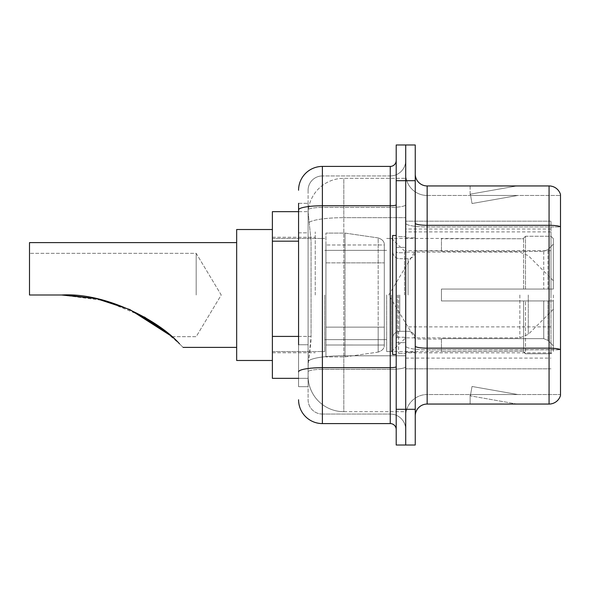 <?xml version="1.0" encoding="UTF-8"?>
<svg xmlns="http://www.w3.org/2000/svg" width="590" height="590" viewBox="0 0 590 590"><rect width="100%" height="100%" fill="white"/><g stroke="black" fill="none" stroke-linecap="round" stroke-linejoin="round"><path stroke-width="0.44" stroke-dasharray="2.95 2.21" d="M550.979 333.099L550.979 221.184L550.979 333.099M405.721 333.099L405.721 221.184L405.721 333.099M405.721 295L405.721 231.9L405.721 295M315.237 295L315.237 231.9L315.237 295M550.979 295L550.979 231.9L550.979 295M298.57 336.418L311.078 336.418L310.849 342.62L308.238 364.052L311.078 336.418L311.078 241.177L311.078 336.418L272.381 336.418L272.381 378.338L308.179 378.338L308.098 375.963A35.717 35.717 0 0 0 343.815 411.68L405.721 411.68L405.721 355.785L405.721 411.68L343.815 411.68L343.815 355.785L343.815 411.68A35.717 35.717 0 0 1 308.098 375.963L308.098 368.691L308.179 378.338L298.57 378.338M308.238 364.052L308.098 368.691L308.238 364.052M272.381 295L272.381 360.483L272.381 295M405.721 178.32L405.721 355.785L405.721 178.32L343.815 178.32L405.721 178.32M308.15 212.149L311.078 241.177L308.15 212.149A35.717 35.717 0 0 1 343.815 178.32A35.717 35.717 0 0 0 308.15 212.149A35.717 35.717 0 0 1 343.815 178.32L343.815 217.673L405.721 217.673L343.815 217.673L343.815 178.32M298.57 232.844L308.098 232.844L308.098 344.752L308.098 203.329L308.098 232.844L298.57 232.844L298.57 344.752L298.57 211.663L308.179 211.663L272.381 211.663L272.381 336.418M550.979 221.184L405.721 221.184L550.979 221.184M550.979 368.816L405.721 368.816L550.979 368.816M298.57 203.329L308.098 203.329L298.57 203.329L298.57 386.671L308.098 386.671L298.57 386.671L298.57 344.752L308.098 344.752L308.098 386.671L308.098 344.752L298.57 344.752M298.57 399.769A23.814 23.814 0 0 0 322.383 423.583L322.383 414.055A14.285 14.285 0 0 1 308.098 399.769L308.098 209.907L308.098 399.769A14.285 14.285 0 0 0 322.383 414.055L390.248 414.055L390.248 375.963L390.248 423.583A5.952 5.952 0 0 1 396.2 429.535L396.2 160.465L396.2 429.535M405.721 375.963L405.721 204.737L405.721 375.963M396.2 295L396.2 354.531L396.2 295M396.2 180.702L396.2 144.985L405.721 144.985L405.721 180.702L405.721 144.985L415.249 144.985L415.249 180.702L405.721 180.702L405.721 409.298L405.721 180.702L396.2 180.702L396.2 409.298L405.721 409.298L405.721 445.015L405.721 409.298L415.249 409.298L415.249 180.702M415.249 409.298L415.249 445.015L396.2 445.015L396.2 409.298M405.721 160.465L405.721 204.737L405.721 160.465A15.48 15.48 0 0 1 390.248 175.945A15.48 15.48 0 0 0 405.721 160.465A15.48 15.48 0 0 1 390.248 175.945L390.248 414.055L322.383 414.055L322.383 369.347L390.248 369.347A15.48 2.685 0 0 0 405.721 366.656A15.48 2.685 0 0 1 390.248 369.347L390.248 175.945L322.383 175.945L390.248 175.945M298.57 371.825A23.814 4.137 180 0 1 322.383 367.688L322.383 166.417A23.814 23.814 0 0 0 298.57 190.231A23.814 23.814 0 0 1 322.383 166.417L390.248 166.417A5.952 5.952 0 0 0 396.2 160.465A5.952 5.952 0 0 1 390.248 166.417L390.248 375.963L390.248 369.347L322.383 369.347L322.383 175.945L322.383 207.422L390.248 207.422A15.48 2.685 0 0 0 405.721 204.737A15.48 2.685 0 0 1 390.248 207.422L322.383 207.422L322.383 375.963L322.383 367.688L390.248 367.688A5.952 1.032 0 0 0 396.2 366.656M322.383 423.583L390.248 423.583M308.098 190.231L308.098 209.907L308.098 190.231A14.285 14.285 0 0 1 322.383 175.945A14.285 14.285 0 0 0 308.098 190.231A14.285 14.285 0 0 1 322.383 175.945M405.721 429.535A15.48 15.48 0 0 0 390.248 414.055A15.48 15.48 0 0 1 405.721 429.535A15.48 15.48 0 0 0 390.248 414.055M415.249 295L415.249 237.851L415.249 295M398.582 295L398.582 353.336L398.582 295M405.721 356.434L405.721 223.227L405.721 356.434M415.249 346.094L415.249 223.227L415.249 346.094A11.903 2.065 0 0 0 427.153 348.166L549.069 348.166A11.903 2.065 180 0 1 560.5 349.656L427.153 349.818L427.153 394.533A21.432 21.432 0 0 0 405.721 415.965A21.432 21.432 0 0 1 427.153 394.533L560.5 394.533L560.5 194.516A11.903 11.903 0 0 0 549.069 185.946L549.069 404.054A11.903 11.903 0 0 0 560.5 395.484L560.5 356.434L560.5 394.533L427.153 394.533L427.153 185.946A11.903 11.903 0 0 1 415.249 174.035L415.249 223.227L415.249 174.035M405.721 174.035L405.721 223.227L405.721 174.035A21.432 21.432 0 0 0 427.153 195.467A21.432 21.432 0 0 1 405.721 174.035A21.432 21.432 0 0 0 427.153 195.467L427.153 349.818A21.432 3.724 0 0 1 405.721 346.094A21.432 3.724 0 0 0 427.153 349.818L427.153 195.467L560.5 195.467L427.153 195.467M516.102 403.914A9.521 9.521 0 0 0 517.755 404.054L470.134 404.054L517.755 404.054A9.521 9.521 0 0 1 516.102 403.914A9.521 9.521 0 0 0 517.755 404.054A9.521 9.521 0 0 1 516.102 403.914A9.521 9.521 0 0 0 517.755 404.054A9.521 9.521 0 0 1 516.102 403.914L470.377 395.853L516.102 403.914M470.134 394.533L470.134 404.054L470.134 394.533L470.606 394.533L470.377 395.853L470.606 394.533L470.134 394.533L470.134 404.054L470.134 394.533L470.606 394.533L470.377 395.853L470.606 394.533L470.134 394.533L470.134 404.054L470.134 394.533L470.606 394.533L470.377 395.853L470.606 394.533L470.134 394.533M549.069 404.054L427.153 404.054L427.153 349.818L560.5 349.818L560.5 226.951L427.153 226.951A21.432 3.724 0 0 1 405.721 223.227A21.432 3.724 0 0 0 427.153 226.951L560.5 226.951M560.5 194.516A11.903 11.903 0 0 0 549.069 185.946L427.153 185.946M517.755 185.946L470.134 185.946L517.755 185.946A9.521 9.521 0 0 0 516.102 186.086A9.521 9.521 0 0 1 517.755 185.946A9.521 9.521 0 0 0 516.102 186.086A9.521 9.521 0 0 1 517.755 185.946A9.521 9.521 0 0 0 516.102 186.086A9.521 9.521 0 0 1 517.755 185.946M415.249 415.965A11.903 11.903 0 0 1 427.153 404.054M560.5 226.781L560.5 195.467L560.5 226.781A11.903 2.065 180 0 0 549.069 225.299L427.153 225.299A11.903 2.065 0 0 1 415.249 223.227M517.755 394.533L470.606 394.533L517.755 394.533L470.606 394.533L517.755 394.533L470.606 394.533L517.755 394.533L472.029 386.472L470.606 394.533L472.029 386.472L470.606 394.533L472.029 386.472L470.606 394.533L472.029 386.472L517.755 394.533M470.606 195.467L470.134 195.467L470.606 195.467L470.134 195.467L470.606 195.467L470.134 195.467L470.606 195.467L470.377 194.147L516.102 186.086L470.377 194.147L470.606 195.467L470.377 194.147L516.102 186.086L470.377 194.147L470.606 195.467L470.377 194.147L516.102 186.086L470.377 194.147L470.606 195.467L517.755 195.467L470.606 195.467L517.755 195.467L470.606 195.467L517.755 195.467L470.606 195.467L472.029 203.528L470.606 195.467M470.134 185.946L470.134 195.467L470.134 185.946M517.755 195.467L472.029 203.528L517.755 195.467M396.2 354.531L392.63 354.531L392.63 235.469L392.63 338.431L392.63 235.469L396.2 235.469M196.182 295L196.182 253.331L196.182 295M144.425 317L104.6 300.627L61.655 295L29.5 295L29.5 253.331L29.5 295L61.655 295L29.5 295L29.5 242.615L29.5 295L61.655 295L96.642 298.71M179.522 343.822L171.048 335.917L179.522 343.822C184.25 348.55 184.25 348.55 179.522 343.822C184.25 348.55 184.25 348.55 179.522 343.822C184.25 348.55 184.25 348.55 179.522 343.822L159.271 326.572L129.586 309.47M129.992 309.654L96.104 298.599M272.381 360.483L236.664 360.483L236.664 229.517L236.664 347.385L236.664 229.517L272.381 229.517M441.445 289.048L441.445 295L441.445 289.048L543.744 289.048L441.445 289.048L523.596 289.048L523.596 238.161L523.596 289.048L525.498 289.048L525.498 236.251L525.498 289.048L441.445 289.048L441.445 300.952L523.596 300.952L523.596 351.242L523.596 300.952L441.445 300.952L441.445 289.048M441.445 251.355L543.744 251.355L441.445 251.355L441.445 238.448L523.596 238.758L523.596 238.161L523.596 238.758L441.445 238.758L441.445 251.355M386.671 295L386.671 351.552L386.671 295M523.596 351.242L441.445 351.552L523.596 351.242L525.498 353.749L550.979 353.749L553.354 351.36L553.354 300.952L553.354 351.36L550.979 353.749L550.979 300.952L550.979 353.749L525.498 353.749L525.498 300.952L525.498 353.749L523.596 351.839L523.596 300.952L523.596 351.242M324.766 295L324.766 351.552L324.766 295M525.498 300.952L550.979 300.952L525.498 300.952M525.498 236.251L523.596 238.161L525.498 236.251L550.979 236.251L550.979 289.048L550.979 236.251L525.498 236.251M525.498 289.048L550.979 289.048L525.498 289.048M553.354 300.952L550.979 300.952L553.354 300.952L553.354 351.36L553.354 345.851L547.955 340.408L543.744 338.645L547.955 340.408L553.354 345.851L553.354 300.952L547.955 300.952L553.354 300.952M550.979 289.048L553.354 289.048L553.354 238.64L553.354 289.048L550.979 289.048M553.354 238.64L550.979 236.251L553.354 238.64L553.354 289.048L553.354 238.64M547.955 249.592L553.354 244.149L547.955 249.592L543.744 251.355L547.955 249.592L547.955 289.048L553.354 289.048L543.744 289.048L547.955 289.048L547.955 249.592M543.744 300.952L441.445 300.952L441.445 295L441.445 300.952L543.744 300.952L543.744 338.645L441.445 338.645L543.744 338.645L543.744 300.952M441.445 338.645L441.445 351.242L441.445 338.645M236.664 242.615L29.5 242.615L29.5 295L61.655 295L29.5 295L29.5 253.331L29.5 295L61.655 295L96.229 298.621L129.343 309.359L96.59 298.702M157.655 325.422L167.744 333.121M384.297 327.14L384.297 244.998L384.297 262.86L325.953 262.852L325.953 356.913L325.953 327.148L384.297 327.148L384.297 244.998L384.297 262.86L325.953 262.852L325.953 244.998L325.953 345.003L325.953 327.148L384.297 327.148L384.297 345.017L325.953 345.003L325.953 327.148L384.297 327.148L384.297 345.017L325.953 345.003L325.953 233.087L325.953 356.913L325.953 327.148L345.003 327.148L345.003 356.913L345.003 233.087L345.003 262.852L325.953 262.852L384.297 262.852L345.003 262.852L345.003 233.087L345.003 356.913L345.003 327.148L384.297 327.148M129.918 309.617L96.133 298.606L129.844 309.58M553.354 295L553.354 309.285L553.354 295M391.435 295L391.435 351.552L391.435 295M171.904 336.669L196.182 336.669L221.22 295L196.182 253.331L29.5 253.331L196.182 253.331L221.22 295L196.182 336.669L171.904 336.669L164.448 330.474M384.297 262.86L384.297 244.983L325.953 244.998L384.297 244.983L384.297 345.017C384.481 348.277 382.445 350.63 378.175 352.082L378.175 327.148L378.175 352.082L345.003 356.913L325.953 356.913L345.003 356.913L378.175 352.082C382.445 350.63 384.481 348.277 384.297 345.017L384.297 244.983C384.481 241.723 382.445 239.37 378.175 237.918L378.175 352.082L378.175 237.918L345.003 233.087L325.953 233.087L345.003 233.087L378.175 237.918C382.445 239.37 384.481 241.723 384.297 244.983L384.297 262.852M550.979 326.897L405.721 326.897M343.815 355.785A35.717 6.202 180 0 0 308.526 361.028A35.717 6.202 180 0 1 343.815 355.785L405.721 355.785L343.815 355.785L343.815 217.673L343.815 355.785M309.027 222.474A35.717 6.202 180 0 1 343.815 217.673A35.717 6.202 180 0 0 309.027 222.474M308.098 375.963A35.717 35.717 0 0 0 343.815 411.68M298.57 241.177L272.381 241.177M550.979 250.698L405.721 250.698M550.979 229.016L405.721 229.016M550.979 352.835L405.721 352.835M298.57 209.907A23.814 4.137 180 0 1 322.383 205.77L390.248 205.77A5.952 1.032 -0 0 0 396.2 204.737M322.383 207.422A14.285 2.478 180 0 0 308.098 209.907A14.285 2.478 180 0 1 322.383 207.422M322.383 369.347A14.285 2.478 180 0 0 308.098 371.825A14.285 2.478 180 0 1 322.383 369.347M322.383 414.055A14.285 14.285 0 0 1 308.098 399.769M405.721 415.965A21.432 21.432 0 0 1 427.153 394.533M404.534 295L404.534 252.756L404.534 295M397.387 295L397.387 337.244L397.387 295M399.769 295L399.769 331.292L399.769 295M408.103 295L408.103 258.708L408.103 295M543.744 251.355L543.744 289.048L543.744 251.355M547.955 300.952L547.955 340.408L547.955 300.952M378.175 262.852L378.175 237.918L378.175 262.852M528.271 295L528.271 334.375L528.271 295M519.849 295L519.849 337.864L519.849 295M550.979 231.9L405.721 231.9M272.381 237.254L315.237 237.254L272.381 237.254M272.381 352.746L315.237 352.746L272.381 352.746M405.721 358.101L550.979 358.101M396.2 247.38L405.721 247.38L396.2 247.38M396.2 342.62L405.721 342.62L396.2 342.62M405.721 237.851L415.249 237.851L405.721 237.851M398.582 353.336L405.721 353.336L398.582 353.336M398.582 236.664L405.721 236.664L398.582 236.664M405.721 352.149L415.249 352.149L405.721 352.149M404.534 252.756L405.721 251.569L404.534 252.756L397.387 252.756L396.2 251.569L397.387 252.756L404.534 252.756M397.387 337.244L404.534 337.244L405.721 338.431L404.534 337.244L397.387 337.244L396.2 338.431L397.387 337.244M399.769 331.292C395.47 331.676 393.088 334.051 392.63 338.431C393.088 334.051 395.47 331.676 399.769 331.292L408.103 331.292C412.403 331.676 414.785 334.051 415.249 338.431C414.785 334.051 412.403 331.676 408.103 331.292L399.769 331.292M399.769 258.708L408.103 258.708C412.403 258.324 414.785 255.949 415.249 251.569C414.785 255.949 412.403 258.324 408.103 258.708L399.769 258.708C395.47 258.324 393.088 255.949 392.63 251.569C393.088 255.949 395.47 258.324 399.769 258.708M183.084 347.385L236.664 347.385M441.445 339.051L415.249 339.051L388.781 295L415.249 250.949L441.445 250.949M553.354 309.285L528.271 334.375L519.849 337.864L405.721 337.864L391.435 351.552L386.671 351.552L441.445 351.552M324.766 339.648L386.671 339.648L324.766 339.648M272.381 351.552L324.766 351.552L272.381 351.552M272.381 238.448L324.766 238.448L272.381 238.448M324.766 250.352L386.671 250.352L324.766 250.352M553.354 280.715L528.271 255.625L519.849 252.137L405.721 252.137L391.435 238.448L386.671 238.448L441.445 238.448"/><path stroke-width="0.89" d="M298.57 232.844L298.57 203.329L298.57 211.663L272.381 211.663L272.381 378.338L298.57 378.338M298.57 344.752L298.57 203.329M396.2 409.298L396.2 445.015L405.721 445.015L405.721 409.298L405.721 445.015L415.249 445.015L415.249 409.298L405.721 409.298L405.721 180.702L405.721 409.298L396.2 409.298L396.2 180.702L405.721 180.702L405.721 144.985L405.721 180.702L415.249 180.702L415.249 409.298M415.249 180.702L415.249 144.985L396.2 144.985L396.2 180.702M298.57 190.231A23.814 23.814 0 0 1 322.383 166.417L322.383 423.583L390.248 423.583L390.248 166.417A5.952 5.952 0 0 0 396.2 160.465M322.383 166.417L390.248 166.417M396.2 429.535A5.952 5.952 0 0 0 390.248 423.583M322.383 423.583A23.814 23.814 0 0 1 298.57 399.769M415.249 415.965A11.903 11.903 0 0 1 427.153 404.054L549.069 404.054L549.069 185.946L427.153 185.946A11.903 11.903 0 0 1 415.249 174.035A11.903 11.903 0 0 0 427.153 185.946L427.153 404.054M560.5 194.516A11.903 11.903 0 0 0 549.069 185.946A11.903 11.903 0 0 1 560.5 194.516L560.5 395.484A11.903 11.903 0 0 1 549.069 404.054M560.5 226.951L560.5 349.656A11.903 2.065 180 0 0 549.069 348.166L427.153 348.166A11.903 2.065 -0 0 1 415.249 346.094M129.918 309.617L171.048 335.917L129.992 309.654M96.104 298.599L66.817 295.081M96.642 298.71L129.586 309.47M171.904 336.669L157.891 325.592L129.343 309.359L157.655 325.422M167.744 333.121L144.425 317M236.664 242.615L29.5 242.615L29.5 295L61.655 295L96.141 298.606L61.655 295C106.716 292.293 160.119 321.675 179.522 343.822C184.25 348.55 184.25 348.55 179.522 343.822M272.381 229.517L236.664 229.517L236.664 360.483L272.381 360.483M65.667 295.044L96.59 298.702M164.448 330.474L129.844 309.58M396.2 235.469L392.63 235.469L392.63 354.531L396.2 354.531M298.57 241.177L272.381 241.177M298.57 336.418L272.381 336.418M396.2 366.656A5.952 1.032 0 0 1 390.248 367.688L322.383 367.688A23.814 4.137 180 0 0 298.57 371.825M298.57 209.907A23.814 4.137 180 0 1 322.383 205.77L390.248 205.77A5.952 1.032 0 0 0 396.2 204.737M560.5 226.781A11.903 2.065 180 0 0 549.069 225.299L427.153 225.299A11.903 2.065 -0 0 1 415.249 223.227M183.084 347.385L236.664 347.385"/></g></svg>
